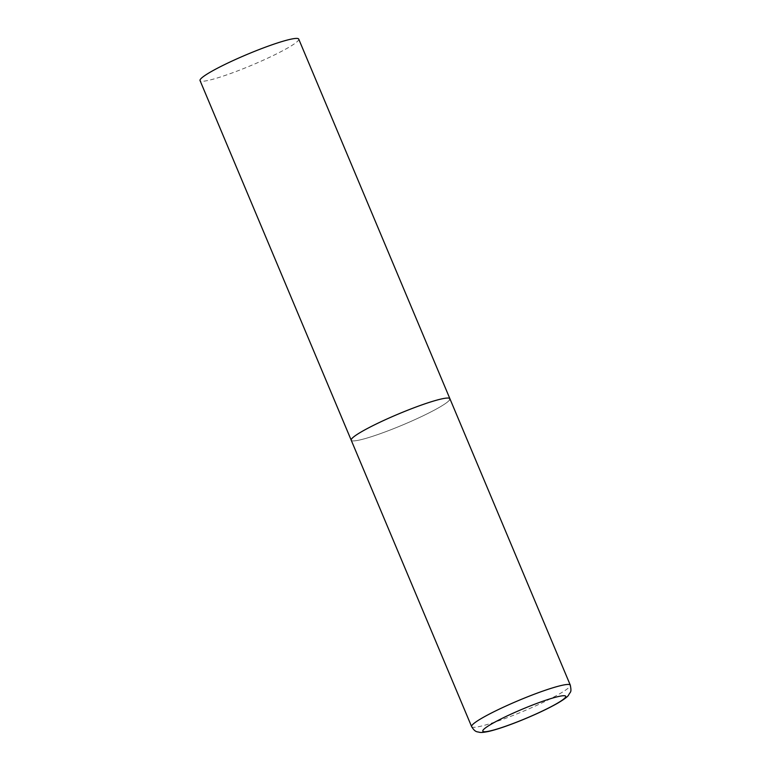 <?xml version="1.0" encoding="UTF-8"?>
<svg xmlns="http://www.w3.org/2000/svg" width="771" height="771" viewBox="0 0 771 771"><rect width="100%" height="100%" fill="white"/><g stroke="black" fill="none" stroke-linecap="round" stroke-linejoin="round"><path stroke-width="0.58" stroke-dasharray="3.85 2.89" d="M449.724 399.715A53.527 5.879 -22.8 0 1 399.32 426.353A53.527 5.879 -22.8 0 1 351.219 440.222A53.527 5.879 157.2 0 0 395.812 427.789A53.527 5.879 157.2 0 0 449.907 398.732M298.724 39.09A53.527 5.879 -22.8 0 1 298.55 40.073A53.527 5.879 -22.8 0 1 248.146 66.72A53.527 5.879 -22.8 0 1 200.046 80.579M471.621 726.619A53.527 5.879 157.2 0 0 516.204 714.187A53.527 5.879 157.2 0 0 570.299 685.14"/><path stroke-width="1.16" d="M405.315 411.165A53.527 5.879 157.2 0 0 351.219 440.222A53.527 5.879 -22.8 0 1 351.403 439.239A53.527 5.879 -22.8 0 1 401.797 412.591A53.527 5.879 -22.8 0 1 449.907 398.732A53.527 5.879 157.2 0 0 405.315 411.165M471.621 726.619C475.408 732.836 477.394 731.506 479.62 732.354C480.603 732.354 480.94 732.99 488.891 731.38C496.938 729.462 507.366 725.935 520.165 720.808C535.257 714.698 547.795 708.8 557.77 703.133C564.015 699.422 567.601 696.772 568.526 695.201C570.405 691.346 571.793 692.994 570.299 685.14A53.527 5.879 157.2 0 0 525.706 697.572A53.527 5.879 157.2 0 0 471.621 726.619L200.046 80.579A53.527 5.879 -22.8 0 1 200.219 79.596A53.527 5.879 -22.8 0 1 250.623 52.958A53.527 5.879 -22.8 0 1 298.724 39.09L449.907 398.732A53.527 5.879 -22.8 0 1 449.724 399.715M528.241 706.747A44.959 4.934 157.2 0 0 482.954 730.33A44.959 4.934 157.2 0 0 520.271 720.712A44.959 4.934 157.2 0 0 565.557 697.129A44.959 4.934 157.2 0 0 528.241 706.747M449.907 398.732L570.299 685.14"/></g></svg>
